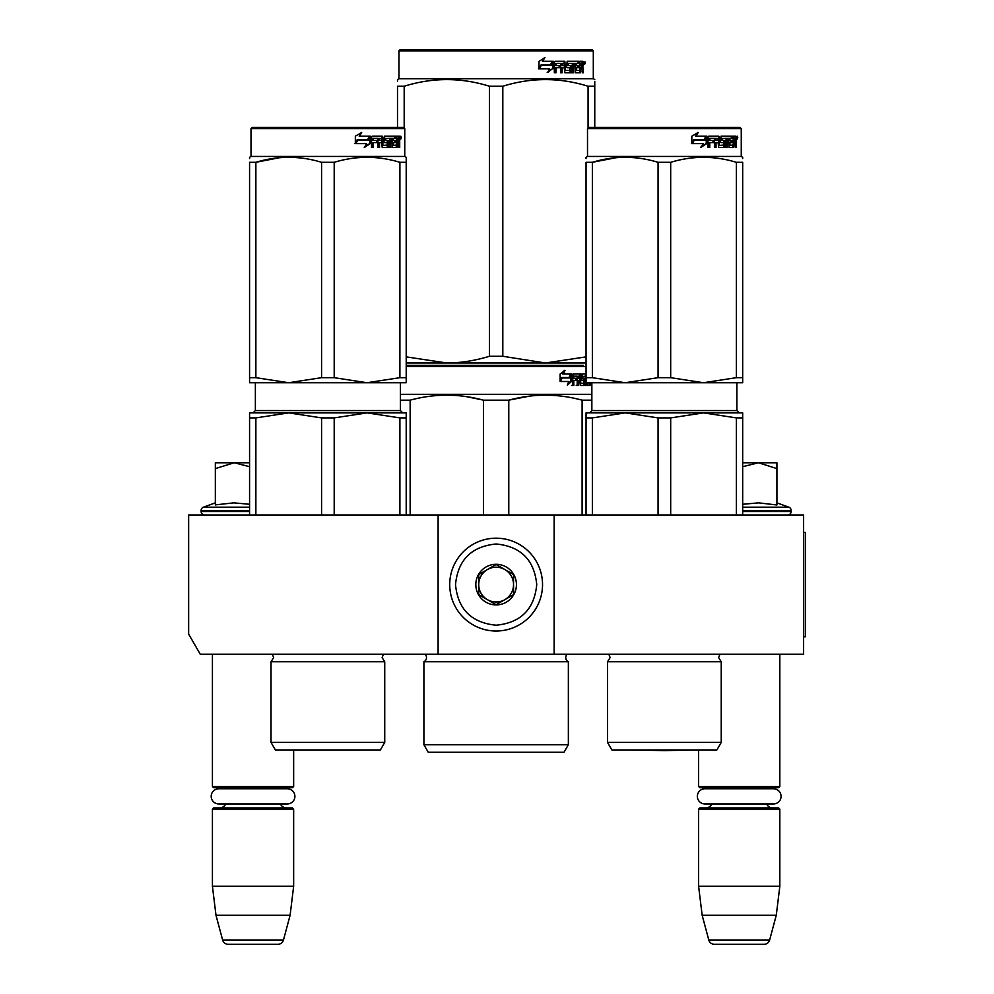 <?xml version="1.0" encoding="UTF-8"?>
<svg xmlns="http://www.w3.org/2000/svg" width="994" height="994" viewBox="0 0 994 994"><rect width="100%" height="100%" fill="white"/><g stroke="black" fill="none" stroke-linecap="round" stroke-linejoin="round"><path stroke-width="1.49" d="M438.118 654.226L438.118 514.979L188.649 514.979L188.649 634.122L200.254 654.226L554.143 654.226L554.143 514.979L803.612 514.979L803.612 654.226L554.143 654.226M438.118 514.979L554.143 514.979M212.43 654.226L212.43 786.502L293.652 786.502L293.652 749.998M212.43 786.502L213.598 787.658L292.497 787.658L293.652 786.502M282.93 788.764A6.958 6.958 -122.1 0 1 286.694 787.658M223.153 788.764A6.958 6.958 122.2 0 0 219.401 787.658M286.694 807.96A6.958 6.958 -47.8 0 1 280.395 803.96L287.303 803.96A7.604 7.604 0 0 0 294.907 796.356A7.604 7.604 0 0 0 287.303 788.764L218.792 788.764A7.604 7.604 0 0 0 211.188 796.356A7.604 7.604 0 0 0 218.792 803.96L225.7 803.96A6.958 6.958 47.8 0 1 219.401 807.96M293.652 809.128L212.43 809.128L213.598 807.96L292.497 807.96L293.652 809.128L293.652 886.288L290.099 915.288L283.476 940.001L222.619 940.001L215.996 915.288L290.099 915.288M212.43 809.128L212.43 886.288L293.652 886.288M212.43 886.288L215.996 915.288M277.873 944.3L228.222 944.3L277.873 944.3A5.802 5.802 -34.1 0 0 283.476 940.001M228.222 944.3A5.802 5.802 34.1 0 1 222.619 940.001M629.947 749.998L664.377 750.594L629.947 749.998A11.605 11.605 0 0 0 629.947 749.998L698.807 749.998L664.377 750.594L698.608 749.998L698.608 786.502L779.83 786.502L779.83 654.226M698.608 786.502L699.764 787.658L778.662 787.658L779.83 786.502M769.107 788.764A6.958 6.958 -122.1 0 1 772.86 787.658M709.331 788.764A6.958 6.958 122.2 0 0 705.566 787.658M772.86 807.96A6.958 6.958 -47.8 0 1 766.56 803.96M705.566 807.96A6.958 6.958 47.8 0 0 711.866 803.96M779.83 809.128L698.608 809.128L699.764 807.96L778.662 807.96L779.83 809.128L779.83 886.288L776.264 915.288L769.642 940.001L708.784 940.001L702.162 915.288L776.264 915.288M698.608 809.128L698.608 886.288L779.83 886.288M698.608 886.288L702.162 915.288M764.038 944.3L714.388 944.3L764.038 944.3A5.802 5.802 -34.1 0 0 769.642 940.001M714.388 944.3A5.802 5.802 34.1 0 1 708.784 940.001M776.923 502.852L788.851 507.188L742.692 507.188M787.658 514.979A3.479 3.479 -40.2 0 0 791.137 511.5L742.692 511.5M788.851 507.188A3.479 3.479 -129.2 0 1 791.137 510.456L791.137 511.5M742.692 504.281L758.633 502.852L776.923 504.977L776.923 468.596L758.459 462.769L742.692 466.695M742.692 462.769L757.676 462.769M776.923 468.596L776.923 462.769L758.459 462.769M204.602 514.979A3.479 3.479 40.2 0 1 201.123 511.5L201.123 510.456A3.479 3.479 129.2 0 1 203.41 507.188L249.569 507.188M215.338 502.852L203.41 507.188M216.207 504.79L233.801 502.852L249.569 504.281M249.569 466.695L234.199 462.769L215.338 462.769L215.338 504.977M215.338 468.609L234.199 462.769L249.569 462.769M496.13 538.189A46.407 46.407 0 0 0 449.723 584.609A46.407 46.407 0 0 0 496.13 631.016A46.407 46.407 0 0 0 542.538 584.609A46.407 46.407 0 0 0 496.13 538.189M496.13 543.991C471.467 546.402 457.923 559.933 455.513 584.596C457.923 609.272 471.467 622.803 496.13 625.214C520.794 622.803 534.337 609.272 536.735 584.609C534.337 559.933 520.794 546.402 496.13 543.991M496.13 564.294A20.302 20.302 0 0 0 475.828 584.609A20.302 20.302 0 0 0 496.13 604.911A20.302 20.302 0 0 0 516.433 584.609A20.302 20.302 0 0 0 496.13 564.294M496.13 564.505L478.723 574.557L478.723 594.648L496.13 604.7L513.538 594.648L513.538 574.557L496.13 564.505M487.433 599.68A17.407 17.407 0 0 0 513.538 584.609A17.407 17.407 0 0 0 487.433 569.525A17.407 17.407 0 0 0 496.13 602.004A17.407 17.407 0 0 0 504.828 599.68M487.433 569.525A17.407 17.407 0 0 1 504.828 569.525M704.957 788.764L773.469 788.764A7.604 7.604 0 0 1 781.073 796.356A7.604 7.604 0 0 1 773.469 803.96L704.957 803.96A7.604 7.604 0 0 1 697.353 796.356A7.604 7.604 0 0 1 704.957 788.764M218.792 803.96L287.303 803.96M271.027 661.768L384.74 661.768L382.131 657.593L383.373 654.425L272.393 654.425L273.636 657.593L271.027 661.768L271.027 742.406L384.74 742.406L384.74 661.768M399.899 417.902L367.047 412.883L334.195 417.902L321.571 417.902L288.72 412.883L406.211 412.883L406.211 417.902L399.899 417.902L399.899 514.979M406.211 417.902L406.211 514.979M321.571 417.902L321.571 514.979M334.195 417.902L334.195 514.979M348.969 412.883L249.569 412.883L249.569 514.979M288.72 412.883L255.868 417.902L249.569 417.902M255.868 417.902L255.868 514.979M353.479 412.883L367.047 412.883M384.74 742.406L380.391 749.948L275.388 749.948L271.027 742.406M249.569 158.593L249.569 157.288L251.01 156.443L404.757 156.443L406.211 157.288M249.569 377.683L255.868 377.683L288.658 382.715L249.569 382.715L249.569 162.308C249.569 155.673 249.569 155.673 249.569 162.308L255.868 162.308C277.773 155.673 299.679 155.673 321.571 162.308L334.195 162.308L334.195 377.683L366.985 382.715L288.794 382.715L321.571 377.683L334.195 377.683M279.438 157.711L255.868 162.308L255.868 377.683M406.211 382.715L406.211 377.683L406.211 382.715L367.109 382.715L399.899 377.683L406.211 377.683L406.211 162.308L406.211 377.683M334.195 162.308C356.088 155.673 377.993 155.673 399.899 162.308L406.211 162.308C406.198 155.673 406.198 155.673 406.211 162.308L406.211 158.705M383.56 158.605L376.328 157.711M321.571 162.308L321.571 377.683M399.899 162.308L399.899 377.683M370.389 143.509L364.736 147.211L366.612 143.633L355.815 143.633L357.877 140.092L368.439 140.092L370.389 136.141L370.389 143.509L369.756 143.509L369.756 137.445M364.177 147.211L369.756 143.509M357.194 139.682L354.92 143.633M359.654 136.141L361.679 132.488L355.343 136.203L355.343 143.633L357.641 139.682L368.227 139.682L369.992 136.141L359.169 136.141L361.17 132.488M367.618 139.682L369.358 136.141M382.876 145.074L382.876 137.048L382.044 137.048L382.044 145.074L383.112 145.422L387.362 145.074L387.151 142.589L384.554 142.589L383.933 141.682L384.554 136.141L395.885 136.141L395.687 138.29M392.518 145.422L392.332 142.589L393.326 142.589L393.512 145.422L392.518 145.422L396.718 145.074L396.718 136.141L399.352 136.141L399.712 137.048L399.712 142.937L398.768 142.937M399.178 141.595L398.097 141.595L398.619 142.937M399.712 142.937L399.712 147.572L398.842 147.572L398.47 142.589L397.401 142.589L397.774 143.484M389.897 138.29L389.573 147.572L390.853 147.572L390.853 138.29L389.897 138.29L392.083 138.29L392.58 147.572L397.115 147.572L397.525 142.589M372.887 138.29L372.613 140.44L373.297 140.44L373.582 138.29L372.887 138.29L377.919 138.29L377.919 147.572L379.534 147.572L379.534 142.589L378.751 142.589L378.751 147.572M379.534 142.589L381.597 142.589L382.243 147.572L388.194 147.572L388.753 141.334L388.194 140.44L384.777 140.44L384.554 138.638L389.573 138.29L389.573 147.572M372.613 142.589L373.297 142.589L372.613 142.589L372.613 147.572M382.876 137.048L382.243 136.141L372.265 136.141L371.52 137.048L371.52 147.572L373.297 147.572L373.297 142.589L377.248 142.589L377.248 140.44L373.297 140.44M379 138.29L381.597 138.638L381.597 140.44L379.534 140.44L379.534 138.638M379.534 140.44L378.751 140.44L378.751 138.638M396.718 138.29L397.525 138.29L396.718 138.29M397.525 138.29L398.693 138.29L398.842 140.44L397.525 140.44L397.525 138.29M397.525 140.44L396.718 140.44L397.525 140.44M394.357 142.589L394.357 140.44M393.512 138.29L392.518 138.29L392.332 140.44L393.326 140.44L393.512 138.29L395.885 138.29L395.885 136.141M394.866 138.29L394.866 136.141M381.423 136.141L382.044 137.048M376.502 142.589L376.502 140.44M377.161 142.589L377.161 140.44M387.275 140.44L387.275 147.572M388.642 147.187L388.642 140.825M396.469 145.422L396.072 147.572M396.718 142.589L397.401 142.589M398.619 140.266L398.097 141.595M398.619 138.29L398.271 136.141M399.712 140.266L398.842 140.266M401.29 137.594L400.793 139.048L400.793 136.141L401.29 137.594L400.259 137.594M400.793 139.048L399.687 139.048L399.513 136.24M385.66 138.29L385.66 140.44M393.326 140.44L395.376 140.44L395.376 142.589L393.326 142.589M404.757 128.599L403.589 127.443L252.178 127.443L251.01 128.599L404.757 128.599L404.757 156.443M400.42 138.601L400.271 137.868M293.454 749.998L362.313 749.998A11.605 11.605 0 0 1 362.313 749.998L293.454 749.998A11.605 11.605 0 0 1 293.429 749.948M568.357 744.73L423.904 744.73L428.252 752.272L564.008 752.272L568.357 744.73L568.357 661.768L423.904 661.768A4.647 4.647 0 0 0 425.146 654.313L425.059 654.226M568.357 661.768A4.647 4.647 0 0 1 567.102 654.313L567.189 654.226M496.13 365.307L406.211 365.307L496.13 365.307M583.155 365.307L409.106 365.307L583.155 365.307M406.211 366.463L586.05 366.463M571.637 381.373L567.35 385.076L568.779 381.497L560.479 381.497L562.07 377.956L570.158 377.956L571.637 374.005L571.637 381.373L570.73 381.373L570.73 376.428M567.785 383.995L570.73 381.373M564.182 370.352L562.641 374.005L563.449 374.005L565.002 370.352L560.107 374.067L560.107 381.497L561.896 377.546L561.101 377.546L560.107 379.795M561.896 377.546L569.997 377.546L571.326 374.005L563.449 374.005M569.115 377.546L570.432 374.005M591.48 385.436L591.48 382.715M586.957 382.715L587.28 385.436L590.038 385.436L589.877 384.541M591.008 385.436L591.008 382.715M590.274 382.715L590.274 384.541L589.156 384.541L589.156 383.286M586.05 376.154L585.329 376.154L585.329 385.436L586.162 385.436L586.162 382.715M574.01 376.154L577.191 376.154L577.191 385.436L578.359 385.436L578.359 380.453L579.837 380.453L580.285 385.436L584.397 385.436L584.261 384.541M584.261 379.199L584.261 378.304M581.639 376.154L582.67 376.154L581.478 376.502L582.509 376.502L582.509 377.956L581.478 377.956L581.478 376.502M582.509 376.502L585.329 376.154M582.509 377.956L584.397 378.304L584.77 379.199L583.714 379.199L583.714 380.453M584.77 379.199L584.77 384.541L583.714 384.541L583.714 383.286M578.359 380.453L577.377 380.453L577.377 385.436L576.222 385.436M576.222 380.453L576.222 378.304M573.799 376.502L573.799 378.304L572.867 378.304L576.706 378.304L576.706 380.453L572.867 380.453L572.867 385.436L571.562 385.436M579.837 382.938L580.732 382.938L580.285 374.005L573.029 374.005L572.469 385.436L573.799 385.436L573.799 380.453M580.732 374.912L579.726 374.912L579.726 376.179M579.726 380.453L579.726 378.304M580.732 382.938L579.726 382.938M580.906 383.286L583.689 383.286L583.838 380.801L582.646 380.453M581.9 380.453L581.9 374.005L586.05 374.005M580.459 374.912L580.881 374.005M587.752 382.715L586.957 382.938M587.752 382.938L589.815 382.715M578.533 376.154L577.377 376.502L579.651 376.154L579.837 378.304L578.359 378.304L578.359 376.502M578.359 378.304L577.377 378.304L578.359 378.304M577.377 378.304L577.377 376.502M579.278 374.005L579.726 374.912M575.737 380.453L575.737 378.304M572.867 378.304L572.867 376.502M583.714 384.541L583.341 385.436M583.341 378.304L583.714 379.199M589.156 384.541L588.92 385.436M590.274 384.541L590.038 385.436M584.77 384.541L584.397 385.436M591.852 394.307L400.408 394.307M508.779 514.979L508.779 400.172L483.482 400.172L483.482 514.979M591.852 400.172L582.111 400.172L582.111 514.979M529.367 396.146L508.779 400.172C533.219 393.525 557.659 393.525 582.111 400.172M410.149 514.979L410.149 400.172C434.602 393.525 459.042 393.525 483.482 400.172M410.149 400.172L400.408 400.172M551.123 395.277L545.445 395.152M482.811 399.998L466 396.569M423.904 744.73L423.904 661.768M586.05 362.984L545.445 362.984L502.815 356.287L489.446 356.287L489.446 86.242L502.815 86.242C531.231 77.395 559.647 77.395 588.075 86.242L594.76 86.242C594.76 77.395 594.76 77.395 594.76 86.242L594.76 81.384M592.151 49.7L400.11 49.7L398.954 50.856L593.306 50.856L592.151 49.7M406.211 362.984L446.815 362.984L406.211 356.871M397.501 127.443L397.501 86.242C397.501 77.395 397.501 77.395 397.501 86.242L404.185 86.242C432.601 77.395 461.03 77.395 489.446 86.242M397.501 81.284L397.501 79.545L398.954 78.712L593.306 78.712L594.76 79.545M404.185 128.027L404.185 86.242M586.05 356.883L545.445 362.984L446.815 362.984C460.483 362.972 474.697 360.735 489.446 356.287M594.76 127.443L594.76 86.242M588.075 128.027L588.075 86.242M502.815 356.287L502.815 86.242M552.54 62.734L552.54 68.673L547.197 72.376M553.223 68.673L553.223 61.305L551.335 65.244L541.345 65.244L539.444 68.785L549.595 68.785L547.806 72.376L552.54 68.673M582.745 66.76L583.366 72.736L582.347 72.736L581.912 67.741L580.831 67.741L580.372 72.736L575.451 72.736L574.917 63.454L573.625 63.454L573.625 72.736L572.308 72.736L572.308 63.454L568.282 63.454L568.282 65.592L570.867 65.592L571.451 66.499L570.867 72.736L564.841 72.736L564.207 67.741L562.144 67.741L562.144 72.736L560.554 72.736L560.554 63.454L556.305 63.454L556.031 65.592L559.895 65.592L559.895 67.741L556.031 67.741L556.031 72.736L554.317 72.736L554.317 62.2L555.037 61.305L564.841 61.305L565.474 70.239L569.798 70.586L569.798 67.741L567.164 67.741L566.543 66.846L567.164 61.305L579.017 61.305L579.017 63.454L576.234 63.802L576.234 65.592L578.446 65.592L578.446 67.741L576.234 67.741L576.234 70.239L579.75 70.586L579.937 61.305L582.944 61.305L583.366 65.418L582.745 66.76L581.701 66.76L582.322 68.362M582.322 65.418L581.701 66.76M583.366 68.089L582.322 68.089M580.881 67.741L579.825 67.741M580.831 67.741L579.937 67.741M580.831 71.829L579.365 72.736M573.625 63.454L572.706 63.454L572.706 72.736L571.388 72.736M567.425 63.454L568.282 63.454L567.189 63.802L567.189 65.244L568.282 65.592L567.425 65.592M571.451 66.499L570.544 66.499L569.972 72.736M571.451 71.829L570.544 71.829M561.361 67.741L562.144 67.741L561.361 67.741L561.361 72.736M555.584 63.454L556.305 63.454L555.323 63.802L555.323 65.592L556.031 65.592L555.323 65.592M559.137 65.592L559.137 67.741M565.723 70.586L564.654 70.239L564.02 61.305M575.476 63.454L576.445 63.454L575.476 63.454L575.29 65.592L576.234 65.592L575.29 65.592M576.234 67.741L575.29 67.741L575.29 70.239L576.445 70.586L575.476 70.586M576.234 70.239L575.29 70.239M579.017 61.305L578.943 63.454M563.151 63.454L561.61 63.454L561.361 65.592L562.144 65.592L561.361 65.592M562.405 63.454L562.144 65.592L564.207 65.592L564.207 63.802L561.61 63.454M580.831 63.454L579.937 63.454L580.831 63.454L580.831 65.592L579.937 65.592L582.347 65.592L582.186 63.454L580.831 63.454M577.464 65.592L577.464 67.741M578.023 61.305L578.023 63.454M556.031 67.741L555.323 67.741L555.323 72.736M569.972 65.592L570.544 66.499M579.825 70.562L579.825 71.829M581.912 61.305L582.322 63.628M583.366 62.2L582.322 62.2M585.317 62.759L584.683 64.2L584.037 62.759L584.944 62.759M584.422 62.759L584.149 63.554M552.838 61.305L551.148 64.846L541.134 64.846L538.996 68.785L538.996 61.367L544.923 57.652L542.451 61.305L552.838 61.305M552.167 61.305L550.49 64.846M541.134 64.846L538.487 68.785M544.339 57.652L542.451 61.305M584.547 63.765L584.907 61.727L584.547 63.765M607.52 742.406L721.234 742.406L716.873 749.948L611.869 749.948L607.52 742.406L607.52 661.768L721.234 661.768L718.625 657.593L719.867 654.425L608.887 654.425L610.13 657.593L607.52 661.768L610.13 657.593L608.887 654.425M736.38 417.902L703.541 412.883L670.689 417.902L658.065 417.902L625.214 412.883L742.692 412.883L742.692 417.902L736.38 417.902L736.38 514.979M742.692 417.902L742.692 514.979M658.065 417.902L658.065 514.979M670.689 417.902L670.689 514.979M586.05 417.902L592.362 417.902L625.214 412.883L685.45 412.883L586.05 412.883L586.05 514.979M592.362 417.902L592.362 514.979M689.973 412.883L703.541 412.883L689.973 412.883M586.05 158.593L586.05 157.288L587.504 156.443L741.251 156.443L742.692 157.288L742.692 158.593M586.05 377.683L592.362 377.683L625.151 382.715L586.05 382.715L586.05 162.308C586.05 155.673 586.05 155.673 586.05 162.308L592.362 162.308C614.267 155.673 636.16 155.673 658.065 162.308L670.689 162.308L670.689 377.683L703.466 382.715L625.276 382.715L658.065 377.683L670.689 377.683M615.932 157.711L592.362 162.308L592.362 377.683M742.692 382.715L742.692 377.683L742.692 382.715L703.603 382.715L736.38 377.683L742.692 377.683L742.692 162.308L742.692 377.683M670.689 162.308C692.582 155.673 714.487 155.673 736.38 162.308L742.692 162.308C742.692 155.673 742.692 155.673 742.692 162.308L742.692 162.27M720.054 158.605L712.822 157.711M658.065 162.308L658.065 377.683M736.38 162.308L736.38 377.683M706.883 143.509L701.217 147.211L703.093 143.633L692.309 143.633L694.359 140.092L704.92 140.092L706.883 136.141L706.883 143.509L706.237 143.509L706.237 137.445M700.671 147.211L706.237 143.509M693.675 139.682L691.414 143.633M696.135 136.141L698.173 132.488L691.824 136.203L691.824 143.633L694.123 139.682L704.721 139.682L706.486 136.141L695.663 136.141L697.664 132.488M704.112 139.682L705.852 136.141M719.358 145.074L719.358 137.048L718.538 137.048L718.538 145.074L719.606 145.422L723.856 145.074L723.632 142.589L721.035 142.589L720.426 141.682L721.035 136.141L732.379 136.141L732.168 138.29M729.012 145.422L728.826 142.589L729.82 142.589L730.006 145.422L729.012 145.422L733.212 145.074L733.212 136.141L735.846 136.141L736.194 137.048L736.194 142.937L735.249 142.937M735.672 141.595L734.591 141.595L735.113 142.937M736.194 142.937L736.194 147.572L735.336 147.572L734.951 142.589L733.883 142.589L734.255 143.484M726.39 138.29L726.067 147.572L727.335 147.572L727.335 138.29L726.39 138.29L728.565 138.29L729.074 147.572L733.597 147.572L734.007 142.589M709.381 138.29L709.095 140.44L709.791 140.44L710.064 138.29L709.381 138.29L714.413 138.29L714.413 147.572L716.015 147.572L716.015 142.589L715.245 142.589L715.245 147.572M716.015 142.589L718.09 142.589L718.737 147.572L724.676 147.572L725.235 141.334L724.676 140.44L721.271 140.44L721.048 138.638L726.067 138.29L726.067 147.572M709.095 142.589L709.791 142.589L709.095 142.589L709.095 147.572M719.358 137.048L718.737 136.141L708.759 136.141L708.014 137.048L708.014 147.572L709.791 147.572L709.791 142.589L713.742 142.589L713.742 140.44L709.791 140.44M715.494 138.29L718.09 138.638L718.09 140.44L716.015 140.44L716.015 138.638M716.015 140.44L715.245 140.44L715.245 138.638M733.212 138.29L734.007 138.29L733.212 138.29M734.007 138.29L735.187 138.29L735.336 140.44L734.007 140.44L734.007 138.29M734.007 140.44L733.212 140.44L734.007 140.44M730.839 142.589L730.839 140.44M730.006 138.29L729.012 138.29L728.826 140.44L729.82 140.44L730.006 138.29L732.379 138.29L732.379 136.141M731.348 138.29L731.348 136.141M717.904 136.141L718.538 137.048M712.996 142.589L712.996 140.44M713.655 142.589L713.655 140.44M723.769 140.44L723.769 147.572M725.135 147.187L725.135 140.825M732.963 145.422L732.553 147.572M733.212 142.589L733.883 142.589M735.113 140.266L734.591 141.595M735.113 138.29L734.765 136.141M736.194 140.266L735.336 140.266M737.784 137.594L737.275 139.048L737.275 136.141L737.784 137.594L736.753 137.594M737.275 139.048L736.181 139.048L735.995 136.24M722.141 138.29L722.141 140.44M729.82 140.44L731.857 140.44L731.857 142.589L729.82 142.589M740.083 127.443L588.659 127.443L587.504 128.599L741.251 128.599L741.251 156.443L741.251 128.599L740.083 127.443L741.251 128.599M736.902 138.601L736.765 137.868M803.612 532.386L805.351 532.386L805.351 636.819L803.612 636.819M791.137 510.456L742.692 510.456M249.569 511.5L201.123 511.5M249.569 510.456L201.123 510.456M400.408 382.715L400.408 410.559L255.371 410.559L255.371 382.715M567.102 654.313L425.146 654.313M583.366 65.418L582.347 65.418M736.889 382.715L736.889 410.559L591.852 410.559L591.852 382.715M400.408 410.559L402.719 412.883M255.371 410.559L253.048 412.883M251.01 128.599L251.01 156.443M398.954 78.712L398.954 50.856M593.306 78.712L593.306 50.856M736.889 410.559L739.213 412.883M591.852 410.559L589.529 412.883M721.234 742.406L721.234 661.768M587.504 128.599L587.504 156.443"/></g></svg>
